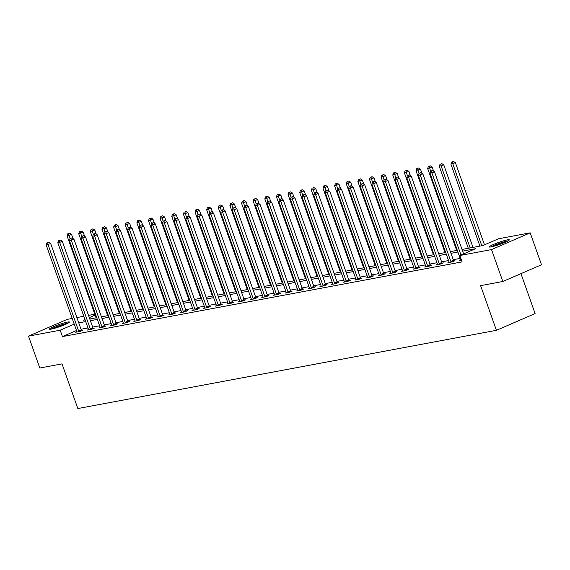 <?xml version="1.0" encoding="UTF-8"?>
<svg xmlns="http://www.w3.org/2000/svg" width="570" height="570" viewBox="0 0 570 570"><rect width="100%" height="100%" fill="white"/><g stroke="black" fill="none" stroke-linecap="round" stroke-linejoin="round"><path stroke-width="0.85" d="M491.155 246.903A10.616 1.097 160.5 0 1 489.295 246.924A10.616 1.097 160.5 0 1 496.078 243.404A10.616 1.097 160.5 0 1 507.457 239.849A10.616 1.097 160.5 0 1 509.316 239.835A10.616 1.097 160.5 0 1 502.533 243.347A10.616 1.097 160.5 0 1 491.155 246.903M51.243 329.125A10.616 1.097 160.5 0 1 49.383 329.139A10.616 1.097 160.5 0 1 56.166 325.62A10.616 1.097 160.5 0 1 67.552 322.064A10.616 1.097 160.5 0 1 69.405 322.05A10.616 1.097 160.5 0 1 62.622 325.57A10.616 1.097 160.5 0 1 51.243 329.125M520.959 273.643L535.102 313.571L496.42 330.315L77.834 408.548L62.016 363.881L39.8 368.028L28.5 336.122L67.175 319.385L72.198 318.445M76.893 317.568L83.833 316.272M88.521 315.395L94.812 314.22M462.014 249.446L482.833 245.556L498.515 238.773L530.2 232.845L491.525 249.589L459.833 255.51L475.515 248.719L462.612 251.135M491.525 249.589L502.826 281.495L541.5 264.751L530.2 232.845M76.473 330.514L62.451 336.585L462.099 261.887L459.833 255.51M460.175 258.395L453.236 259.692M448.547 260.568L441.607 261.865M436.912 262.741L429.972 264.038M425.284 264.915L418.344 266.211M413.649 267.088L406.709 268.385M402.021 269.261L395.081 270.558M390.386 271.434L383.446 272.731M378.758 273.607L371.818 274.911M367.123 275.787L360.183 277.084M355.495 277.961L348.555 279.257M343.86 280.134L336.92 281.43M332.232 282.307L325.292 283.603M320.596 284.48L313.657 285.777M308.969 286.653L302.029 287.95M297.333 288.826L290.394 290.123M285.705 290.999L278.766 292.296M274.07 293.172L267.131 294.476M262.442 295.353L255.503 296.649M250.807 297.526L243.867 298.822M239.179 299.699L232.239 300.996M227.544 301.872L220.604 303.169M215.916 304.045L208.976 305.342M204.281 306.218L197.341 307.515M192.653 308.391L185.713 309.688M181.018 310.565L174.078 311.861M169.39 312.738L162.45 314.041M157.755 314.918L150.815 316.215M146.127 317.091L139.187 318.388M134.492 319.264L127.552 320.561M122.864 321.437L115.924 322.734M111.228 323.61L104.289 324.907M99.6 325.784L92.661 327.08M87.965 327.957L81.026 329.253M76.864 331.74L75.696 332.246L80.171 331.405L82.778 330.279L81.574 330.5M88.5 329.56L87.324 330.073L91.799 329.232L94.413 328.106L93.202 328.327M100.128 327.387L98.959 327.9L103.434 327.059L106.041 325.933L104.837 326.154M111.763 325.214L110.587 325.719L115.062 324.886L117.677 323.753L116.465 323.981M123.391 323.04L122.222 323.546L126.697 322.713L129.304 321.58L128.1 321.808M135.026 320.867L133.85 321.373L138.325 320.54L140.94 319.407L139.728 319.635M146.654 318.694L145.485 319.2L149.953 318.366L152.568 317.233L151.364 317.462M158.289 316.521L157.113 317.027L161.588 316.193L164.203 315.06L162.992 315.288M169.917 314.348L168.749 314.854L173.216 314.02L175.831 312.887L174.627 313.108M181.552 312.175L180.376 312.681L184.851 311.84L187.466 310.714L186.255 310.935M193.18 309.995L192.012 310.507L196.479 309.667L199.094 308.541L197.89 308.762M204.815 307.821L203.64 308.334L208.114 307.494L210.729 306.361L209.518 306.589M216.443 305.648L215.275 306.154L219.742 305.32L222.357 304.188L221.153 304.416M228.078 303.475L226.903 303.981L231.377 303.147L233.992 302.014L232.781 302.243M239.706 301.302L238.538 301.808L243.005 300.974L245.62 299.841L244.416 300.069M251.341 299.129L250.166 299.635L254.64 298.801L257.255 297.668L256.044 297.896M262.969 296.956L261.801 297.462L266.268 296.628L268.883 295.495L267.679 295.723M274.605 294.783L273.429 295.288L277.904 294.455L280.518 293.322L279.307 293.543M286.233 292.61L285.064 293.115L289.531 292.275L292.146 291.149L290.942 291.37M297.868 290.429L296.692 290.942L301.167 290.102L303.781 288.976L302.57 289.197M309.496 288.256L308.327 288.769L312.795 287.928L315.41 286.796L314.205 287.024M321.131 286.083L319.955 286.589L324.43 285.755L327.045 284.622L325.833 284.85M332.759 283.91L331.59 284.416L336.058 283.582L338.673 282.449L337.469 282.677M344.394 281.737L343.218 282.243L347.693 281.409L350.308 280.276L349.096 280.504M356.022 279.564L354.854 280.07L359.321 279.236L361.936 278.103L360.732 278.331M367.657 277.391L366.482 277.896L370.956 277.063L373.571 275.93L372.36 276.158M379.285 275.217L378.117 275.723L382.584 274.89L385.199 273.757L383.995 273.978M390.92 273.044L389.745 273.55L394.219 272.709L396.834 271.584L395.623 271.805M402.548 270.864L401.38 271.377L405.847 270.536L408.462 269.411L407.258 269.631M414.183 268.691L413.008 269.204L417.482 268.363L420.097 267.23L418.886 267.458M425.811 266.518L424.643 267.024L429.11 266.19L431.725 265.057L430.521 265.285M437.447 264.345L436.271 264.851L440.745 264.017L443.36 262.884L442.149 263.112M449.075 262.171L447.906 262.677L452.373 261.844L454.988 260.711L453.784 260.939M460.71 259.998L459.534 260.504L461.479 260.141M502.826 281.495L480.603 285.641L496.42 330.315M62.451 336.585L60.192 330.201L28.5 336.122M74.214 324.131L60.192 330.201M457.917 252.011L450.977 253.308M446.289 254.184L439.349 255.481M434.654 256.358L427.714 257.654M423.026 258.531L416.086 259.827M411.39 260.704L404.451 262.008M399.762 262.884L392.823 264.181M388.127 265.057L381.188 266.354M376.499 267.23L369.559 268.527M364.864 269.403L357.924 270.7M353.236 271.577L346.296 272.873M341.601 273.75L334.661 275.046M329.973 275.923L323.033 277.219M318.338 278.096L311.398 279.393M306.71 280.276L299.77 281.573M295.075 282.449L288.135 283.746M283.447 284.622L276.507 285.919M271.812 286.796L264.872 288.092M260.184 288.969L253.244 290.265M248.548 291.142L241.609 292.439M236.921 293.315L229.981 294.612M225.285 295.488L218.346 296.785M213.657 297.661L206.718 298.958M202.022 299.841L195.083 301.138M190.394 302.014L183.455 303.311M178.759 304.188L171.819 305.484M167.131 306.361L160.191 307.658M155.496 308.534L148.556 309.831M143.868 310.707L136.928 312.004M132.233 312.88L125.293 314.177M120.605 315.053L113.665 316.35M108.97 317.226L102.03 318.53M97.342 319.407L90.402 320.703M85.707 321.58L78.767 322.877M84.966 319.478L83.184 320.247L85.108 319.891M89.804 319.015L96.743 317.718M101.432 316.842L108.371 315.545M113.067 314.668L120.006 313.365M124.695 312.488L131.634 311.192M136.33 310.315L143.27 309.018M147.958 308.142L154.898 306.845M159.593 305.969L166.533 304.672M171.221 303.796L178.161 302.499M182.856 301.623L189.796 300.326M194.484 299.45L201.424 298.153M206.119 297.276L213.059 295.98M217.747 295.103L224.687 293.799M229.382 292.923L236.322 291.626M241.01 290.75L247.95 289.453M252.645 288.577L259.585 287.28M264.273 286.404L271.213 285.107M275.909 284.231L282.848 282.934M287.536 282.057L294.476 280.761M299.172 279.884L306.111 278.588M310.8 277.711L317.739 276.414M322.435 275.538L329.375 274.234M334.063 273.358L341.003 272.061M345.698 271.185L352.638 269.888M357.326 269.012L364.266 267.715M368.961 266.838L375.901 265.542M380.589 264.665L387.529 263.368M392.224 262.492L399.164 261.195M403.852 260.319L410.792 259.022M415.487 258.146L422.427 256.849M427.115 255.973L434.055 254.669M438.75 253.792L445.69 252.496M450.378 251.619L457.318 250.323M95.119 315.089L89.305 317.604M78.624 330.992L81.239 329.859L50.645 243.454L48.03 244.587L78.624 330.992A1.361 0.748 -113.4 0 0 78.852 331.455L78.959 331.633M47.666 242.692L48.714 242.243L46.925 242.834L47.666 242.692L48.03 244.587L46.17 244.936L76.765 331.334A1.361 0.748 -113.4 0 1 76.879 331.826L76.9 332.018M81.239 329.859A1.361 0.748 -113.4 0 0 81.46 330.322L81.717 330.735M50.645 243.454L48.714 242.243M46.925 242.834L46.17 244.936M73.017 238.545L71.549 234.405L67.075 235.887L96.095 317.839M70.082 238.773L68.571 233.643L69.618 233.194L68.571 233.643M67.075 235.887L67.83 233.786M69.618 233.194L71.549 234.405M51.777 329.018A9.191 0.948 160.5 0 1 51.87 328.961A9.191 0.948 160.5 0 1 59.558 325.677A9.191 0.948 160.5 0 1 67.474 323.461M68.25 323.04A10.552 1.09 -19.5 0 0 59.394 325.591A10.552 1.09 -19.5 0 0 50.908 329.182M63.812 325.092A8.507 0.876 -19.5 0 0 55.646 327.985M491.682 246.796A9.191 0.948 160.5 0 1 498.714 243.732A9.191 0.948 160.5 0 1 506.723 241.345A9.191 0.948 160.5 0 1 507.386 241.238M503.723 242.877A8.507 0.876 -19.5 0 0 495.558 245.77M508.162 240.825A10.552 1.09 -19.5 0 0 507.77 240.889A10.552 1.09 -19.5 0 0 490.82 246.967M90.26 328.812L92.874 327.686L62.273 241.281L59.665 242.414L90.26 328.812A1.361 0.748 -113.4 0 0 90.48 329.282L90.594 329.46M59.301 240.519L60.342 240.07L58.553 240.661L59.301 240.519L59.665 242.414L57.798 242.763L88.393 329.161A1.361 0.748 -113.4 0 1 88.507 329.652L88.535 329.845M92.874 327.686A1.361 0.748 -113.4 0 0 93.095 328.149L93.352 328.562M62.273 241.281L60.342 240.07M58.553 240.661L57.798 242.763M101.888 326.639L104.502 325.513L73.908 239.108L71.293 240.241L101.888 326.639A1.361 0.748 -113.4 0 0 102.115 327.109L102.222 327.287M70.929 238.345L71.977 237.889L70.188 238.488L70.929 238.345L71.293 240.241L69.433 240.59L100.028 326.988A1.361 0.748 -113.4 0 1 100.142 327.479L100.163 327.672M104.502 325.513A1.361 0.748 -113.4 0 0 104.723 325.976L104.98 326.389M73.908 239.108L71.977 237.889M70.188 238.488L69.433 240.59M84.645 236.372L83.184 232.232L78.703 233.714L107.723 315.666M81.717 236.6L80.206 231.47L81.254 231.021L80.206 231.47M78.703 233.714L79.458 231.612M81.254 231.021L83.184 232.232M96.28 234.199L94.812 230.059L90.338 231.541L119.358 313.493M93.345 234.427L91.834 229.297L92.882 228.848L91.834 229.297M90.338 231.541L91.093 229.439M92.882 228.848L94.812 230.059M113.523 324.465L116.138 323.333L85.536 236.935L82.928 238.068L113.523 324.465A1.361 0.748 -113.4 0 0 113.743 324.936L113.858 325.114M82.564 236.172L83.605 235.716L81.816 236.308L82.564 236.172L82.928 238.068L81.061 238.417L111.656 324.815A1.361 0.748 -113.4 0 1 111.77 325.299L111.798 325.498M116.138 323.333A1.361 0.748 -113.4 0 0 116.358 323.803L116.615 324.216M85.536 236.935L83.605 235.716M81.816 236.308L81.061 238.417M125.151 322.292L127.766 321.159L97.171 234.762L94.556 235.894L125.151 322.292A1.361 0.748 -113.4 0 0 125.379 322.762L125.486 322.941M94.192 233.999L95.24 233.543L93.451 234.135L94.192 233.999L94.556 235.894L92.696 236.237L123.291 322.641A1.361 0.748 -113.4 0 1 123.405 323.126L123.426 323.325M127.766 321.159A1.361 0.748 -113.4 0 0 127.986 321.63L128.243 322.043M97.171 234.762L95.24 233.543M93.451 234.135L92.696 236.237M136.786 320.119L139.401 318.986L108.799 232.589L106.191 233.714L136.786 320.119A1.361 0.748 -113.4 0 0 137.007 320.582L137.121 320.767M105.828 231.826L106.868 231.37L105.079 231.962L105.828 231.826L106.191 233.714L104.324 234.063L134.919 320.468A1.361 0.748 -113.4 0 1 135.033 320.953L135.061 321.152M139.401 318.986A1.361 0.748 -113.4 0 0 139.621 319.457L139.878 319.87M108.799 232.589L106.868 231.37M105.079 231.962L104.324 234.063M107.908 232.026L106.448 227.886L101.966 229.368L130.986 311.313M104.98 232.254L103.469 227.124L104.517 226.675L103.469 227.124M101.966 229.368L102.721 227.266M104.517 226.675L106.448 227.886M119.543 229.853L118.076 225.713L113.601 227.195L142.621 309.139M116.608 230.081L115.097 224.951L116.145 224.494L115.097 224.951M113.601 227.195L114.356 225.086M116.145 224.494L118.076 225.713M131.171 227.679L129.711 223.54L125.229 225.015L154.249 306.966M128.243 227.9L126.732 222.777L127.78 222.321L126.732 222.777M125.229 225.015L125.984 222.913M127.78 222.321L129.711 223.54M142.806 225.506L141.339 221.367L136.864 222.841L165.884 304.793M139.871 225.727L138.36 220.604L139.408 220.148L138.36 220.604M136.864 222.841L137.619 220.74M139.408 220.148L141.339 221.367M154.434 223.333L152.974 219.194L148.492 220.668L177.512 302.62M151.506 223.554L149.996 218.431L151.043 217.975L149.996 218.431M148.492 220.668L149.247 218.566M151.043 217.975L152.974 219.194M166.07 221.153L164.602 217.02L160.127 218.495L189.147 300.447M163.134 221.381L161.624 216.251L162.671 215.802L161.624 216.251M160.127 218.495L160.883 216.393M162.671 215.802L164.602 217.02M177.698 218.98L176.237 214.84L171.755 216.322L200.775 298.274M174.769 219.208L173.259 214.078L174.306 213.629L173.259 214.078M171.755 216.322L172.511 214.22M174.306 213.629L176.237 214.84M189.333 216.807L187.865 212.667L183.39 214.149L212.411 296.101M186.397 217.035L184.887 211.905L185.934 211.456L184.887 211.905M183.39 214.149L184.146 212.047M185.934 211.456L187.865 212.667M200.961 214.634L199.5 210.494L195.018 211.976L224.038 293.928M198.032 214.862L196.522 209.732L197.569 209.283L196.522 209.732M195.018 211.976L195.774 209.874M197.569 209.283L199.5 210.494M212.596 212.46L211.128 208.321L206.654 209.803L235.674 291.747M209.66 212.688L208.15 207.558L209.197 207.102L208.15 207.558M206.654 209.803L207.409 207.701M209.197 207.102L211.128 208.321M224.224 210.287L222.763 206.148L218.282 207.63L247.302 289.574M221.295 210.508L219.785 205.385L220.832 204.929L219.785 205.385M218.282 207.63L219.037 205.521M220.832 204.929L222.763 206.148M235.859 208.114L234.391 203.974L229.917 205.449L258.937 287.401M232.923 208.335L231.413 203.212L232.46 202.756L231.413 203.212M229.917 205.449L230.672 203.347M232.46 202.756L234.391 203.974M247.487 205.941L246.026 201.801L241.545 203.276L270.565 285.228M244.559 206.162L243.048 201.039L244.095 200.583L243.048 201.039M241.545 203.276L242.3 201.174M244.095 200.583L246.026 201.801M259.122 203.768L257.654 199.628L253.18 201.103L282.2 283.055M256.187 203.989L254.676 198.866L255.723 198.41L254.676 198.866M253.18 201.103L253.935 199.001M255.723 198.41L257.654 199.628M270.75 201.588L269.289 197.455L264.808 198.93L293.828 280.882M267.822 201.816L266.311 196.686L267.358 196.237L266.311 196.686M264.808 198.93L265.563 196.828M267.358 196.237L269.289 197.455M282.385 199.415L280.917 195.275L276.443 196.757L305.463 278.709M279.45 199.642L277.939 194.513L278.987 194.064L277.939 194.513M276.443 196.757L277.198 194.655M278.987 194.064L280.917 195.275M294.013 197.241L292.553 193.102L288.071 194.584L317.091 276.536M291.085 197.469L289.574 192.339L290.622 191.891L289.574 192.339M288.071 194.584L288.826 192.482M290.622 191.891L292.553 193.102M305.648 195.068L304.18 190.929L299.706 192.411L328.726 274.355M302.713 195.296L301.202 190.166L302.25 189.717L301.202 190.166M299.706 192.411L300.461 190.309M302.25 189.717L304.18 190.929M317.276 192.895L315.816 188.756L311.334 190.238L340.354 272.182M314.348 193.123L312.837 187.993L313.885 187.537L312.837 187.993M311.334 190.238L312.089 188.136M313.885 187.537L315.816 188.756M148.414 317.946L151.029 316.813L120.434 230.415L117.819 231.541L148.414 317.946A1.361 0.748 -113.4 0 0 148.642 318.409L148.749 318.587M117.456 229.653L118.503 229.197L116.715 229.788L117.456 229.653L117.819 231.541L115.959 231.89L146.554 318.295A1.361 0.748 -113.4 0 1 146.668 318.78L146.69 318.972M151.029 316.813A1.361 0.748 -113.4 0 0 151.25 317.283L151.506 317.697M120.434 230.415L118.503 229.197M116.715 229.788L115.959 231.89M160.049 315.773L162.664 314.64L132.062 228.235L129.454 229.368L160.049 315.773A1.361 0.748 -113.4 0 0 160.27 316.236L160.384 316.414M129.091 227.473L130.131 227.024L128.343 227.615L129.091 227.473L129.454 229.368L127.587 229.717L158.182 316.122A1.361 0.748 -113.4 0 1 158.296 316.607L158.325 316.799M162.664 314.64A1.361 0.748 -113.4 0 0 162.885 315.103L163.141 315.516M132.062 228.235L130.131 227.024M128.343 227.615L127.587 229.717M171.677 313.6L174.292 312.467L143.697 226.062L141.082 227.195L171.677 313.6A1.361 0.748 -113.4 0 0 171.905 314.063L172.012 314.241M140.719 225.3L141.766 224.851L139.978 225.442L140.719 225.3L141.082 227.195L139.222 227.544L169.817 313.949A1.361 0.748 -113.4 0 1 169.931 314.433L169.953 314.626M174.292 312.467A1.361 0.748 -113.4 0 0 174.513 312.93L174.769 313.343M143.697 226.062L141.766 224.851M139.978 225.442L139.222 227.544M183.312 311.427L185.927 310.294L155.325 223.889L152.717 225.022L183.312 311.427A1.361 0.748 -113.4 0 0 183.533 311.89L183.647 312.068M152.354 223.127L153.394 222.678L151.606 223.269L152.354 223.127L152.717 225.022L150.851 225.371L181.445 311.769A1.361 0.748 -113.4 0 1 181.559 312.26L181.581 312.453M185.927 310.294A1.361 0.748 -113.4 0 0 186.148 310.757L186.404 311.17M155.325 223.889L153.394 222.678M151.606 223.269L150.851 225.371M194.94 309.246L197.555 308.121L166.96 221.716L164.345 222.849L194.94 309.246A1.361 0.748 -113.4 0 0 195.168 309.717L195.275 309.895M163.982 220.953L165.029 220.505L163.241 221.096L163.982 220.953L164.345 222.849L162.486 223.198L193.08 309.596A1.361 0.748 -113.4 0 1 193.194 310.087L193.216 310.28M197.555 308.121A1.361 0.748 -113.4 0 0 197.776 308.584L198.032 308.997M166.96 221.716L165.029 220.505M163.241 221.096L162.486 223.198M206.575 307.073L209.19 305.947L178.588 219.543L175.98 220.676L206.575 307.073A1.361 0.748 -113.4 0 0 206.796 307.543L206.91 307.722M175.617 218.78L176.657 218.324L174.869 218.923L175.617 218.78L175.98 220.676L174.114 221.025L204.708 307.422A1.361 0.748 -113.4 0 1 204.822 307.907L204.844 308.106M209.19 305.947A1.361 0.748 -113.4 0 0 209.411 306.411L209.667 306.824M178.588 219.543L176.657 218.324M174.869 218.923L174.114 221.025M218.203 304.9L220.818 303.767L190.223 217.369L187.608 218.502L218.203 304.9A1.361 0.748 -113.4 0 0 218.431 305.37L218.538 305.548M187.245 216.607L188.292 216.151L186.504 216.743L187.245 216.607L187.608 218.502L185.749 218.852L216.344 305.249A1.361 0.748 -113.4 0 1 216.458 305.734L216.479 305.933M220.818 303.767A1.361 0.748 -113.4 0 0 221.039 304.238L221.295 304.651M190.223 217.369L188.292 216.151M186.504 216.743L185.749 218.852M229.838 302.727L232.453 301.594L201.851 215.196L199.243 216.329L229.838 302.727A1.361 0.748 -113.4 0 0 230.059 303.197L230.173 303.375M198.88 214.434L199.92 213.978L198.132 214.569L198.88 214.434L199.243 216.329L197.377 216.671L227.971 303.076A1.361 0.748 -113.4 0 1 228.086 303.561L228.107 303.76M232.453 301.594A1.361 0.748 -113.4 0 0 232.674 302.064L232.931 302.478M201.851 215.196L199.92 213.978M198.132 214.569L197.377 216.671M241.466 300.554L244.081 299.421L213.486 213.023L210.871 214.149L241.466 300.554A1.361 0.748 -113.4 0 0 241.694 301.017L241.801 301.202M210.508 212.261L211.556 211.805L209.767 212.396L210.508 212.261L210.871 214.149L209.012 214.498L239.607 300.903A1.361 0.748 -113.4 0 1 239.721 301.387L239.742 301.587M244.081 299.421A1.361 0.748 -113.4 0 0 244.302 299.891L244.559 300.305M213.486 213.023L211.556 211.805M209.767 212.396L209.012 214.498M253.101 298.381L255.716 297.248L225.114 210.85L222.507 211.976L253.101 298.381A1.361 0.748 -113.4 0 0 253.322 298.844L253.436 299.022M222.143 210.081L223.184 209.632L221.395 210.223L222.143 210.081L222.507 211.976L220.64 212.325L251.235 298.73A1.361 0.748 -113.4 0 1 251.349 299.214L251.37 299.407M255.716 297.248A1.361 0.748 -113.4 0 0 255.937 297.718L256.194 298.131M225.114 210.85L223.184 209.632M221.395 210.223L220.64 212.325M264.729 296.208L267.344 295.075L236.749 208.67L234.135 209.803L264.729 296.208A1.361 0.748 -113.4 0 0 264.957 296.671L265.064 296.849M233.771 207.908L234.819 207.459L233.03 208.05L233.771 207.908L234.135 209.803L232.275 210.152L262.87 296.557A1.361 0.748 -113.4 0 1 262.984 297.041L263.005 297.234M267.344 295.075A1.361 0.748 -113.4 0 0 267.565 295.538L267.822 295.951M236.749 208.67L234.819 207.459M233.03 208.05L232.275 210.152M276.365 294.035L278.979 292.902L248.378 206.497L245.77 207.63L276.365 294.035A1.361 0.748 -113.4 0 0 276.585 294.498L276.699 294.676M245.406 205.734L246.447 205.286L244.658 205.877L245.406 205.734L245.77 207.63L243.903 207.979L274.498 294.384A1.361 0.748 -113.4 0 1 274.612 294.868L274.633 295.06M278.979 292.902A1.361 0.748 -113.4 0 0 279.2 293.365L279.457 293.778M248.378 206.497L246.447 205.286M244.658 205.877L243.903 207.979M287.993 291.861L290.607 290.728L260.013 204.324L257.398 205.457L287.993 291.861A1.361 0.748 -113.4 0 0 288.221 292.325L288.327 292.503M257.034 203.561L258.082 203.112L256.293 203.704L257.034 203.561L257.398 205.457L255.531 205.806L286.133 292.203A1.361 0.748 -113.4 0 1 286.247 292.695L286.268 292.887M290.607 290.728A1.361 0.748 -113.4 0 0 290.828 291.192L291.085 291.605M260.013 204.324L258.082 203.112M256.293 203.704L255.531 205.806M299.628 289.681L302.243 288.555L271.641 202.151L269.033 203.283L299.628 289.681A1.361 0.748 -113.4 0 0 299.849 290.151L299.963 290.329M268.669 201.388L269.71 200.939L267.921 201.531L268.669 201.388L269.033 203.283L267.166 203.633L297.761 290.03A1.361 0.748 -113.4 0 1 297.875 290.522L297.896 290.714M302.243 288.555A1.361 0.748 -113.4 0 0 302.463 289.019L302.72 289.432M271.641 202.151L269.71 200.939M267.921 201.531L267.166 203.633M311.256 287.508L313.87 286.382L283.276 199.977L280.661 201.11L311.256 287.508A1.361 0.748 -113.4 0 0 311.484 287.978L311.591 288.156M280.298 199.215L281.345 198.759L279.557 199.35L280.298 199.215L280.661 201.11L278.794 201.459L309.396 287.857A1.361 0.748 -113.4 0 1 309.51 288.342L309.531 288.541M313.87 286.382A1.361 0.748 -113.4 0 0 314.091 286.845L314.348 287.259M283.276 199.977L281.345 198.759M279.557 199.35L278.794 201.459M322.891 285.335L325.506 284.202L294.904 197.804L292.296 198.937L322.891 285.335A1.361 0.748 -113.4 0 0 323.112 285.805L323.226 285.983M291.933 197.042L292.973 196.586L291.185 197.177L291.933 197.042L292.296 198.937L290.429 199.286L321.024 285.684A1.361 0.748 -113.4 0 1 321.138 286.168L321.159 286.368M325.506 284.202A1.361 0.748 -113.4 0 0 325.727 284.672L325.983 285.086M294.904 197.804L292.973 196.586M291.185 197.177L290.429 199.286M334.519 283.162L337.134 282.029L306.539 195.631L303.924 196.764L334.519 283.162A1.361 0.748 -113.4 0 0 334.747 283.632L334.854 283.81M303.561 194.869L304.608 194.413L302.82 195.004L303.561 194.869L303.924 196.764L302.057 197.106L332.659 283.511A1.361 0.748 -113.4 0 1 332.773 283.995L332.794 284.195M337.134 282.029A1.361 0.748 -113.4 0 0 337.355 282.499L337.611 282.912M306.539 195.631L304.608 194.413M302.82 195.004L302.057 197.106M346.154 280.989L348.769 279.856L318.167 193.458L315.559 194.584L346.154 280.989A1.361 0.748 -113.4 0 0 346.375 281.452L346.489 281.637M315.196 192.696L316.236 192.24L314.448 192.831L315.196 192.696L315.559 194.584L313.692 194.933L344.287 281.338A1.361 0.748 -113.4 0 1 344.401 281.822L344.423 282.022M348.769 279.856A1.361 0.748 -113.4 0 0 348.99 280.326L349.246 280.739M318.167 193.458L316.236 192.24M314.448 192.831L313.692 194.933M357.782 278.815L360.397 277.683L329.802 191.285L327.187 192.411L357.782 278.815A1.361 0.748 -113.4 0 0 358.01 279.279L358.117 279.457M326.824 190.515L327.871 190.066L326.083 190.658L326.824 190.515L327.187 192.411L325.32 192.76L355.922 279.165A1.361 0.748 -113.4 0 1 356.036 279.649L356.058 279.841M360.397 277.683A1.361 0.748 -113.4 0 0 360.618 278.153L360.874 278.566M329.802 191.285L327.871 190.066M326.083 190.658L325.32 192.76M369.417 276.642L372.032 275.51L341.43 189.105L338.822 190.238L369.417 276.642A1.361 0.748 -113.4 0 0 369.638 277.106L369.752 277.284M338.459 188.342L339.499 187.893L337.711 188.485L338.459 188.342L338.822 190.238L336.956 190.587L367.55 276.992A1.361 0.748 -113.4 0 1 367.664 277.476L367.686 277.668M372.032 275.51A1.361 0.748 -113.4 0 0 372.253 275.973L372.509 276.386M341.43 189.105L339.499 187.893M337.711 188.485L336.956 190.587M328.911 190.722L327.444 186.582L322.969 188.064L351.989 270.009M325.976 190.943L324.465 185.82L325.513 185.364L324.465 185.82M322.969 188.064L323.724 185.955M325.513 185.364L327.444 186.582M340.539 188.549L339.079 184.409L334.597 185.884L363.617 267.836M337.611 188.77L336.101 183.647L337.148 183.191L336.101 183.647M334.597 185.884L335.352 183.782M337.148 183.191L339.079 184.409M352.174 186.376L350.707 182.236L346.232 183.711L375.252 265.663M349.239 186.597L347.729 181.474L348.776 181.018L347.729 181.474M346.232 183.711L346.988 181.609M348.776 181.018L350.707 182.236M363.803 184.195L362.342 180.063L357.86 181.538L386.88 263.49M360.874 184.423L359.364 179.301L360.411 178.845L359.364 179.301M357.86 181.538L358.615 179.436M360.411 178.845L362.342 180.063M381.045 274.469L383.66 273.336L353.065 186.932L350.45 188.064L381.045 274.469A1.361 0.748 -113.4 0 0 381.273 274.932L381.38 275.111M350.087 186.169L351.134 185.72L349.346 186.312L350.087 186.169L350.45 188.064L348.584 188.413L379.185 274.818A1.361 0.748 -113.4 0 1 379.299 275.303L379.321 275.495M383.66 273.336A1.361 0.748 -113.4 0 0 383.881 273.799L384.137 274.213M353.065 186.932L351.134 185.72M349.346 186.312L348.584 188.413M392.68 272.289L395.295 271.163L364.693 184.758L362.085 185.891L392.68 272.289A1.361 0.748 -113.4 0 0 392.901 272.759L393.015 272.937M361.722 183.996L362.762 183.547L360.974 184.138L361.722 183.996L362.085 185.891L360.219 186.24L390.813 272.638A1.361 0.748 -113.4 0 1 390.927 273.13L390.949 273.322M395.295 271.163A1.361 0.748 -113.4 0 0 395.516 271.626L395.772 272.04M364.693 184.758L362.762 183.547M360.974 184.138L360.219 186.24M404.308 270.116L406.923 268.99L376.328 182.585L373.713 183.718L404.308 270.116A1.361 0.748 -113.4 0 0 404.536 270.586L404.643 270.764M373.35 181.823L374.397 181.374L372.609 181.965L373.35 181.823L373.713 183.718L371.847 184.067L402.449 270.465A1.361 0.748 -113.4 0 1 402.562 270.957L402.584 271.149M406.923 268.99A1.361 0.748 -113.4 0 0 407.144 269.453L407.4 269.866M376.328 182.585L374.397 181.374M372.609 181.965L371.847 184.067M415.943 267.943L418.558 266.817L387.956 180.412L385.349 181.545L415.943 267.943A1.361 0.748 -113.4 0 0 416.164 268.413L416.278 268.591M384.985 179.65L386.025 179.194L384.237 179.785L384.985 179.65L385.349 181.545L383.482 181.894L414.077 268.292A1.361 0.748 -113.4 0 1 414.191 268.776L414.212 268.976M418.558 266.817A1.361 0.748 -113.4 0 0 418.779 267.28L419.036 267.693M387.956 180.412L386.025 179.194M384.237 179.785L383.482 181.894M427.571 265.77L430.186 264.637L399.591 178.239L396.976 179.372L427.571 265.77A1.361 0.748 -113.4 0 0 427.799 266.24L427.906 266.418M396.613 177.477L397.661 177.021L395.872 177.612L396.613 177.477L396.976 179.372L395.11 179.721L425.712 266.119A1.361 0.748 -113.4 0 1 425.826 266.603L425.847 266.803M430.186 264.637A1.361 0.748 -113.4 0 0 430.407 265.107L430.664 265.52M399.591 178.239L397.661 177.021M395.872 177.612L395.11 179.721M439.206 263.596L441.821 262.464L411.219 176.066L408.612 177.192L439.206 263.596A1.361 0.748 -113.4 0 0 439.427 264.06L439.541 264.245M408.248 175.304L409.289 174.847L407.5 175.439L408.248 175.304L408.612 177.192L406.745 177.541L437.34 263.946A1.361 0.748 -113.4 0 1 437.454 264.43L437.475 264.63M441.821 262.464A1.361 0.748 -113.4 0 0 442.042 262.934L442.299 263.347M411.219 176.066L409.289 174.847M407.5 175.439L406.745 177.541M450.834 261.423L453.449 260.291L422.855 173.893L420.24 175.018L450.834 261.423A1.361 0.748 -113.4 0 0 451.062 261.887L451.169 262.072M419.876 173.13L420.924 172.674L419.135 173.266L419.876 173.13L420.24 175.018L418.373 175.368L448.975 261.772A1.361 0.748 -113.4 0 1 449.089 262.257L449.11 262.457M453.449 260.291A1.361 0.748 -113.4 0 0 453.67 260.761L453.927 261.174M422.855 173.893L420.924 172.674M419.135 173.266L418.373 175.368M463.581 253.885L434.482 171.72L431.875 172.845L460.973 255.018M431.511 170.95L432.552 170.501L430.763 171.093L431.511 170.95L431.875 172.845L430.008 173.195L460.603 259.599A1.361 0.748 -113.4 0 1 460.717 260.084L460.738 260.276M434.482 171.72L432.552 170.501M430.763 171.093L430.008 173.195M375.438 182.022L373.97 177.883L369.495 179.365L398.516 261.317M372.502 182.25L370.992 177.12L372.039 176.672L370.992 177.12M369.495 179.365L370.251 177.263M372.039 176.672L373.97 177.883M387.066 179.849L385.605 175.71L381.123 177.192L410.144 259.143M384.13 180.077L382.627 174.947L383.674 174.498L382.627 174.947M381.123 177.192L381.879 175.09M383.674 174.498L385.605 175.71M398.701 177.676L397.233 173.537L392.759 175.018L421.779 256.97M395.765 177.904L394.255 172.774L395.302 172.325L394.255 172.774M392.759 175.018L393.514 172.917M395.302 172.325L397.233 173.537M410.329 175.503L408.868 171.363L404.386 172.845L433.407 254.79M407.393 175.731L405.89 170.601L406.937 170.152L405.89 170.601M404.386 172.845L405.142 170.743M406.937 170.152L408.868 171.363M421.964 173.33L420.496 169.19L416.022 170.672L445.042 252.617M419.028 173.558L417.518 168.428L418.565 167.972L417.518 168.428M416.022 170.672L416.777 168.57M418.565 167.972L420.496 169.19M433.592 171.157L432.131 167.017L427.65 168.499L456.67 250.444M430.656 171.378L429.153 166.255L430.2 165.799L429.153 166.255M427.65 168.499L428.405 166.39M430.2 165.799L432.131 167.017M472.993 247.394L443.759 164.844L439.285 166.319L468.305 248.271M470.165 247.921L441.144 165.977L440.781 164.082L441.828 163.626L440.781 164.082M439.285 166.319L440.04 164.217M441.828 163.626L443.759 164.844M484.486 244.836L455.394 162.671L450.913 164.146L479.933 246.097M481.8 245.748L452.78 163.797L452.416 161.909L453.464 161.453L452.416 161.909M450.913 164.146L451.668 162.044M453.464 161.453L455.394 162.671M78.852 331.455L81.46 330.322M90.48 329.282L93.095 328.149M102.115 327.109L104.723 325.976M113.743 324.936L116.358 323.803M125.379 322.762L127.986 321.63M137.007 320.582L139.621 319.457M148.642 318.409L151.25 317.283M160.27 316.236L162.885 315.103M171.905 314.063L174.513 312.93M183.533 311.89L186.148 310.757M195.168 309.717L197.776 308.584M206.796 307.543L209.411 306.411M218.431 305.37L221.039 304.238M230.059 303.197L232.674 302.064M241.694 301.017L244.302 299.891M253.322 298.844L255.937 297.718M264.957 296.671L267.565 295.538M276.585 294.498L279.2 293.365M288.221 292.325L290.828 291.192M299.849 290.151L302.463 289.019M311.484 287.978L314.091 286.845M323.112 285.805L325.727 284.672M334.747 283.632L337.355 282.499M346.375 281.452L348.99 280.326M358.01 279.279L360.618 278.153M369.638 277.106L372.253 275.973M381.273 274.932L383.881 273.799M392.901 272.759L395.516 271.626M404.536 270.586L407.144 269.453M416.164 268.413L418.779 267.28M427.799 266.24L430.407 265.107M439.427 264.06L442.042 262.934M451.062 261.887L453.67 260.761"/></g></svg>
